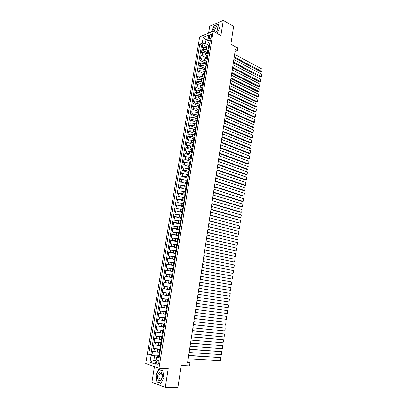 <?xml version="1.0" encoding="UTF-8"?>
<svg xmlns="http://www.w3.org/2000/svg" width="408" height="408" viewBox="0 0 408 408"><rect width="100%" height="100%" fill="white"/><g stroke="black" fill="none" stroke-linecap="round" stroke-linejoin="round"><path stroke-width="0.61" d="M158.906 362.554C158.993 360.662 158.493 359.866 157.422 360.162L156.565 361.774C156.478 363.661 156.978 364.456 158.054 364.16L158.906 362.554M154.464 366.583L151.924 382.25L165.26 387.416L177.868 387.6L181.274 365.517L189.501 365.894L189.98 362.732L187.675 362.018M199.665 36.868L145.743 363.559L158.982 368.149L213.165 31.278L199.665 36.868M213.165 31.278L220.881 35.552L223.278 20.4L209.702 26.209L208.57 33.181M223.278 20.4L233.606 26.382L230.857 44.197L237.767 47.991L237.369 50.582L235.35 49.485L187.583 362.61L189.98 362.732M208.876 48.73L206.734 47.608L203.561 47.267L202.251 47.777L202.766 44.625L208.274 47.517M208.019 50.572L206.392 49.72L203.22 49.378L201.904 49.883L207.427 52.739M201.904 49.883L201.389 53.045L202.7 52.55L205.877 52.897L208.024 54.004M206.989 59.206L205.015 58.201L201.838 57.854L200.522 58.334L201.042 55.162L206.581 57.977M205.912 64.408L204.153 63.526L200.966 63.174L199.655 63.643L200.175 60.455L205.734 63.235M204.928 69.676L203.286 68.87L200.093 68.513L198.783 68.967L199.308 65.77L204.882 68.508M203.98 74.985L202.419 74.236L199.221 73.873L197.911 74.312L198.436 71.104L204.026 73.802M203.051 80.325L201.547 79.616L198.344 79.254L197.033 79.672L197.559 76.454L203.169 79.116M202.139 85.695L200.67 85.017L197.462 84.65L196.151 85.058L196.681 81.824L202.307 84.446M201.241 91.096L199.792 90.433L196.579 90.066L195.269 90.459L195.799 87.215L201.44 89.796M201.047 97.252L198.91 95.875L195.692 95.498L194.381 95.875L194.912 92.621L200.573 95.161M199.471 101.969L198.023 101.332L194.805 100.954L193.489 101.317L194.024 98.047L199.701 100.547M198.589 107.431L197.135 106.809L193.907 106.427L192.596 106.774L193.132 103.494L198.829 105.953M197.701 112.919L196.243 112.307L193.015 111.919L191.704 112.251L192.239 108.962L197.951 111.379M196.814 118.427L195.35 117.825L192.112 117.433L190.801 117.749L191.342 114.449L197.074 116.821M195.922 123.95L194.453 123.359L191.209 122.966L189.899 123.267L190.444 119.952L196.187 122.283M195.024 129.499L193.55 128.918L190.306 128.52L188.996 128.8L189.536 125.475L195.304 127.765M194.126 135.063L192.647 134.492L189.394 134.089L188.083 134.359L188.634 131.024L194.412 133.268M193.224 140.648L188.481 139.684L187.175 139.934L187.721 136.588L193.565 138.807M192.316 146.253L187.568 145.294L186.257 145.529L186.808 142.173L192.785 144.391M191.408 151.878L186.645 150.929L185.339 151.149L185.89 147.773L192.081 150.022M190.495 157.524L185.727 156.58L184.416 156.784L184.972 153.398L191.449 155.693M189.577 163.19L184.799 162.256L183.493 162.44L184.049 159.044L190.704 161.344M188.659 168.876L183.87 167.948L182.565 168.116L183.121 164.71L189.796 166.959M187.736 174.588L182.937 173.665L181.631 173.818L182.192 170.396L188.889 172.594M186.813 180.316L181.999 179.398L180.693 179.535L181.254 176.103L187.976 178.25M185.88 186.063L181.06 185.156L179.755 185.278L180.321 181.83L187.063 183.926M184.951 191.837L180.117 190.934L178.811 191.036L179.377 187.578L186.14 189.618M184.013 197.625L179.173 196.733L177.868 196.819L178.434 193.346L185.232 195.34M183.075 203.439L176.919 202.623L177.49 199.135L184.411 201.108M182.131 209.273L175.965 208.447L176.536 204.949L183.478 206.866M181.183 215.128L175.006 214.292L175.583 210.783L182.549 212.644M180.234 221.003L174.048 220.157L174.624 216.633L181.611 218.443M179.28 226.904L173.084 226.047L173.665 222.513L180.566 224.237M178.327 232.825L172.12 231.958L172.701 228.409L179.612 230.076M177.363 238.767L171.151 237.889L171.732 234.33L178.668 235.941M176.399 244.729L170.177 243.846L170.758 240.271L177.72 241.827M175.435 250.716L169.198 249.818L169.784 246.233L176.766 247.733M174.461 256.729L168.213 255.821L168.805 252.215L175.807 253.659M173.487 262.757L167.229 261.839L167.821 258.223L174.848 259.61M172.507 268.811L166.24 267.883L166.836 264.257L173.885 265.582M171.528 274.89L165.25 273.952L165.847 270.305L172.916 271.58M170.539 280.99L164.251 280.041L164.852 276.384L172.069 277.613M169.549 287.11L163.251 286.151L163.853 282.479L171.095 283.652M169.519 293.398L162.251 292.286L162.853 288.604L170.116 289.716L167.55 289.318L167.948 286.86M162.251 292.286L169.529 293.362M168.157 295.724L161.849 294.744L161.242 298.442L168.545 299.457M167.163 301.9L160.839 300.915L160.232 304.623L167.433 305.561M166.158 308.101L159.824 307.102L159.217 310.83L166.444 311.707M165.153 314.323L158.809 313.319L158.197 317.057L165.449 317.873M164.144 320.576L157.789 319.556L157.177 323.309L164.45 324.064M163.129 326.849L156.764 325.819L156.147 329.588L163.445 330.276M162.114 333.142L155.734 332.102L155.117 335.886L162.44 336.513M161.089 339.466L154.703 338.41L154.081 342.21L161.43 342.771M160.064 345.811L153.668 344.745L153.046 348.554L160.415 349.059M209.289 36.312L209.1 37.485L209.789 38.735C210.579 38.464 211.12 37.735 211.405 36.552L211.599 35.374L210.911 34.129C210.12 34.4 209.579 35.129 209.289 36.312L211.171 37.332M159.304 356.735L157.192 356.618L156.58 356.964L159.135 357.785L210.411 39.913L207.81 40.943L208.07 42.452L209.743 43.345M156.58 356.964L155.417 364.145L149.976 362.294L151.139 355.215L148.68 354.425L199.757 44.151L202.266 43.151L203.215 37.358L208.763 35.088L207.81 40.943M160.313 349.687L153.046 348.554M159.033 352.175L157.376 352.073L157.789 349.513M161.339 343.332L154.081 342.21M162.359 337.008L155.117 335.886M163.379 330.704L156.147 329.588M164.393 324.421L157.177 323.309M165.398 318.169L158.197 317.057M166.729 310.692L166.53 311.931L159.217 310.83M167.53 305.745L160.232 304.623M168.529 299.559L161.242 298.442M171.105 283.591L168.545 283.178L168.943 280.724M172.089 277.491L169.534 277.052L169.932 274.61M173.069 271.412L170.524 270.953L170.921 268.52M173.946 265.338L171.508 264.879L171.906 262.451M174.899 259.299L172.492 258.825L172.885 256.408M175.868 253.286L173.471 252.792L173.859 250.385M176.837 247.299L174.446 246.784L174.833 244.387M177.796 241.332L175.415 240.796L175.802 238.41M178.755 235.391L176.378 234.835L176.766 232.453M179.714 229.464L177.342 228.893L177.73 226.522M180.662 223.564L178.306 222.972L178.689 220.611M181.611 217.683L179.26 217.076L179.642 214.72M182.56 211.829L180.214 211.196L180.591 208.855M183.498 205.994L181.162 205.341L181.54 203.006M184.436 200.175L182.106 199.512L182.483 197.181M185.375 194.381L183.049 193.698L183.427 191.377M186.303 188.613L183.988 187.91L184.365 185.599M187.231 182.861L184.926 182.136L185.298 179.836M188.159 177.128L185.854 176.389L186.226 174.094M189.389 170.223L189.077 171.421L186.782 170.661L187.155 168.376M190.026 165.74L187.711 164.954L188.078 162.68M191.036 159.829L191.026 160.089L188.634 159.268L189.001 156.998M191.933 154.454L189.552 153.602L189.914 151.343M192.841 148.828L190.465 147.956L190.832 145.707M193.749 143.218L191.377 142.336L191.74 140.092M194.647 137.634L192.285 136.731L192.647 134.492M195.294 132.886L195.544 132.075L193.193 131.147L193.55 128.918M196.391 126.5L194.091 125.582L194.453 123.359M197.237 120.952L194.993 120.034L195.35 117.825M198.109 115.439L195.886 114.51L196.243 112.307M198.997 109.951L196.778 109.007L197.135 106.809M199.879 104.479L197.671 103.52L198.023 101.332M200.756 99.032L198.553 98.058L198.91 95.875M201.634 93.6L199.441 92.611L199.792 90.433M202.506 88.189L200.318 87.179L200.67 85.017M203.378 82.799L201.195 81.773L201.547 79.616M204.158 77.382L202.067 76.383L202.419 74.236M204.918 71.976L202.939 71.012L203.286 68.87M205.688 66.591L203.806 65.662L204.153 63.526M206.453 61.231L204.673 60.333L205.015 58.201M207.233 55.891L205.53 55.019L205.877 52.897M202.766 44.625L201.567 45.099L150.827 354.552L152 354.929L159.401 355.363M157.376 352.073L152.628 351.104L152 354.929M162.853 288.604L167.55 289.318M163.853 282.479L168.545 283.178M164.852 276.384L169.534 277.052M165.847 270.305L170.524 270.953M166.836 264.257L171.508 264.879M167.821 258.223L172.492 258.825M168.805 252.215L173.471 252.792M169.784 246.233L174.446 246.784M170.758 240.271L175.415 240.796M171.732 234.33L176.378 234.835M172.701 228.409L177.342 228.893M173.665 222.513L178.306 222.972M174.624 216.633L179.26 217.076M175.583 210.783L180.214 211.196M176.536 204.949L181.162 205.341M177.49 199.135L182.106 199.512M178.434 193.346L183.049 193.698M179.377 187.578L183.988 187.91M180.321 181.83L184.926 182.136M181.254 176.103L185.854 176.389M182.192 170.396L186.782 170.661M183.121 164.71L187.711 164.954M184.049 159.044L185.354 158.85L188.634 159.268M184.972 153.398L186.278 153.189L189.552 153.602M185.89 147.773L187.201 147.548L190.465 147.956M186.808 142.173L188.119 141.923L191.377 142.336M187.721 136.588L189.031 136.323L192.285 136.731M188.634 131.024L189.939 130.744L193.193 131.147M189.536 125.475L190.847 125.185L194.091 125.582M190.444 119.952L191.75 119.646L194.993 120.034M191.342 114.449L192.653 114.123L195.886 114.51M192.239 108.962L193.55 108.62L196.778 109.007M193.132 103.494L194.448 103.142L197.671 103.52M194.024 98.047L195.335 97.68L198.553 98.058M194.912 92.621L196.222 92.233L199.441 92.611M195.799 87.215L197.11 86.812L200.318 87.179M196.681 81.824L197.992 81.406L201.195 81.773M197.559 76.454L198.869 76.026L202.067 76.383M198.436 71.104L199.747 70.655L202.939 71.012M199.308 65.77L200.619 65.311L203.806 65.662M200.175 60.455L201.491 59.981L204.673 60.333M201.042 55.162L202.353 54.672L205.53 55.019M209.258 47.063L208.228 47.782L208.886 48.644M209.6 44.926L208.575 45.65L208.238 47.746M208.738 50.276L207.713 50.985L207.371 53.086M208.029 53.968L207.366 53.122L208.391 52.423M207.871 55.646L206.846 56.335L206.504 58.446M207.167 59.313L206.499 58.482L207.524 57.798M207.004 61.032L205.979 61.705L205.637 63.821M206.3 64.678L205.632 63.857L206.657 63.194M206.132 66.438L205.107 67.096L204.765 69.222M205.433 70.059L204.76 69.253L205.78 68.61M205.255 71.864L204.235 72.502L203.888 74.638M204.561 75.46L203.883 74.669L204.908 74.042M204.377 77.311L203.357 77.928L203.011 80.075M203.689 80.876L203.006 80.106L204.026 79.494M203.495 82.778L202.475 83.375L202.128 85.527M202.812 86.317L202.123 85.558L203.143 84.966M202.613 88.261L201.593 88.842L201.246 91.004M201.929 91.774L201.241 91.035L202.256 90.459M201.725 93.763L200.705 94.33L200.359 96.497M200.354 96.528L201.368 95.972M200.833 99.292L199.818 99.832L199.466 102.01M200.16 102.75L199.461 102.041L200.476 101.505M199.94 104.836L198.925 105.361L198.574 107.549M199.267 108.268L198.569 107.574L199.578 107.059M199.043 110.4L198.028 110.905L197.676 113.103M198.375 113.806L197.671 113.128L198.681 112.628M198.14 115.984L197.13 116.469L196.773 118.677M197.477 119.36L196.768 118.703L197.778 118.223M197.237 121.589L196.228 122.053L195.871 124.267M196.579 124.94L195.865 124.292L196.875 123.838M196.33 127.214L195.32 127.658L194.963 129.882M195.677 130.535L194.958 129.907L195.962 129.469M195.417 132.86L194.412 133.289L194.05 135.517M194.769 136.155L194.045 135.543L195.055 135.124M194.504 138.526L193.499 138.934L193.137 141.173M194.004 141.632L193.132 141.199L194.137 140.796M193.586 144.213L192.581 144.6L192.219 146.849M193.086 147.308L192.214 146.87L193.219 146.492M192.668 149.92L191.663 150.287L191.301 152.546M192.168 153.005L191.296 152.566L192.296 152.209M191.74 155.647L190.74 155.994L190.373 158.263M191.112 158.829L190.373 158.284L191.372 157.947M190.816 161.4L189.817 161.726L189.445 164.001M190.189 164.552L189.445 164.021L190.444 163.705M189.883 167.168L188.884 167.474L188.516 169.764M189.271 170.294L188.511 169.779L189.511 169.483M188.95 172.961L187.955 173.247L187.583 175.542M188.348 176.057L187.578 175.562L188.572 175.282M188.011 178.775L187.017 179.041L186.645 181.346L187.634 181.106M187.068 184.61L186.079 184.855L185.701 187.17M186.507 187.654L185.701 187.185L186.691 186.951M186.124 190.465L185.135 190.689L184.758 193.015M185.589 193.489L184.758 193.03L185.747 192.816M185.176 196.345L184.186 196.549L183.809 198.88M184.676 199.344L183.809 198.895L184.799 198.701M184.227 202.246L183.238 202.424L182.861 204.77M183.529 206.356L183.743 205.229L182.855 204.785L183.845 204.612M183.269 208.167L182.284 208.325L181.902 210.681L182.886 210.543M182.31 214.113L181.325 214.251L180.943 216.612L181.927 216.495M181.346 220.08L180.367 220.192L179.984 222.569M180.887 222.952L179.979 222.579L180.963 222.472M180.382 226.068L179.403 226.16L179.015 228.546L179.994 228.47M179.413 232.081L178.434 232.152L178.046 234.544L179.025 234.488M178.439 238.114L177.46 238.16L177.072 240.567L178.051 240.531M177.46 244.168L176.486 244.198L176.098 246.611L177.072 246.6M176.48 250.252L175.506 250.252L175.119 252.674L176.088 252.69M175.496 256.351L174.527 256.331L174.134 258.769L175.103 258.8M174.507 262.477L173.538 262.436L173.145 264.879M174.083 265.118L173.145 264.884L174.114 264.935M173.517 268.627L172.548 268.561L172.151 271.014L173.119 271.096M172.523 274.803L171.554 274.712L171.156 277.175L172.12 277.277M171.523 281L170.559 280.882L170.156 283.361L171.12 283.483M170.519 287.217L169.555 287.079L169.157 289.563L170.116 289.711L169.157 289.563M169.509 293.459L168.55 293.301L169.514 293.434M168.55 293.301L168.147 295.795L169.106 295.963M168.499 299.727L167.54 299.543L168.509 299.656M167.54 299.543L167.137 302.048L168.096 302.241M167.484 306.02L166.53 305.811L167.504 305.903M166.53 305.811L166.122 308.326L167.076 308.545M166.464 312.334L165.51 312.105L166.495 312.171M165.51 312.105L165.102 314.624L166.056 314.869M165.444 318.679L164.49 318.418L165.48 318.464M164.49 318.424L164.082 320.953L165.031 321.218M164.419 325.043L163.465 324.758L164.46 324.783M163.465 324.763L163.057 327.303L164.006 327.593M163.384 331.434L162.44 331.123L163.435 331.123M162.435 331.128L162.027 333.678L162.971 333.994M162.353 337.844L161.405 337.513L162.41 337.493M161.405 337.518L160.992 340.073L161.915 340.542M161.313 344.286L160.369 343.924L161.379 343.883M160.369 343.934L159.951 346.499L160.895 346.866M160.268 350.747L159.329 350.365L160.344 350.299M159.329 350.375L158.911 352.945L159.849 353.343M207.84 40.764L206.04 39.8L205.443 43.488L202.266 43.151M208.814 45.278L205.443 43.488M165.26 387.416L168.249 368.526L158.982 368.149M235.059 51.403L237.369 50.582M208.136 38.959L206.04 39.8L203.215 37.358M156.019 360.407L153.877 360.295L155.927 360.978M159.288 356.062L154.606 355.791L153.877 360.295L149.976 362.294M201.567 45.099L199.757 44.151M187.43 181.846L186.64 181.361M182.794 211.104L181.902 210.691M181.841 217.02L180.943 216.623M179.923 228.908L179.015 228.551M178.959 234.886L178.046 234.554M177.99 240.888L177.072 240.572M177.021 246.911L176.098 246.616M176.047 252.955L175.114 252.685M175.068 259.024L174.129 258.774M173.099 271.228L172.151 271.019M172.105 277.369L171.156 277.18M171.115 283.529L170.156 283.361M150.827 354.552L148.68 354.425M151.139 355.215L154.606 355.791M216.99 33.395L219.433 28.376L218.168 24.21L214.078 25.944L211.339 32.038M160.849 383.387L163.894 377.854L162.853 370.852L158.829 369.444L155.851 374.911L156.835 381.857L160.849 383.387M211.512 31.906L211.257 31.768M157.508 381.868L156.835 381.857M209.931 42.881L209.62 44.11M234.61 54.346L262.115 69.1L261.763 71.584L260.809 71.869L262.007 71.553L234.218 56.931M234.1 57.691L260.809 71.869M209.768 43.911L209.686 44.395M209.483 44.972L209.666 44.518M262.115 69.1L262.007 71.553M215.903 32.793L217.79 29.141C218.586 24.735 213.588 26.862 213.022 31.115L212.991 31.355M215.659 32.66L217.53 29.733C217.658 28.575 217.347 27.999 216.597 28.009C215.46 28.366 214.679 29.391 214.266 31.085L214.241 31.875M211.528 31.962L214.2 26.117L218.163 24.439L219.387 28.473M161.696 373.157C159.589 369.393 155.948 376.079 158.182 379.578C160.262 383.428 163.985 376.655 161.696 373.157M161.736 374.192L160.079 373.646C158.809 374.947 158.564 376.594 159.334 378.583L161.012 379.139C162.277 377.818 162.522 376.171 161.736 374.192M160.92 383.173L157.029 381.689L156.075 374.962L158.962 369.663L162.858 371.025L163.868 377.808L160.971 383.173M159.513 369.684L158.962 369.663M209.075 48.205L208.83 49.71M233.82 59.527L261.406 74.078L261.049 76.577L260.095 76.847L261.298 76.536L233.422 62.123M233.31 62.868L260.095 76.847M208.615 50.322L208.809 49.847M261.406 74.078L261.298 76.536M208.213 53.545L207.901 54.769M233.029 64.724L260.692 79.076L260.335 81.58L259.381 81.845L260.584 81.534L232.631 67.325M232.519 68.054L259.381 81.845M208.044 54.57L207.968 55.044M207.754 55.692L207.947 55.192M260.692 79.076L260.584 81.534M207.346 58.905L207.035 60.129M232.234 69.936L259.978 84.089L259.615 86.603L258.667 86.858L259.865 86.547L231.831 72.553M231.724 73.267L258.667 86.858M207.182 59.935L207.106 60.399M206.881 61.078L207.08 60.557M259.978 84.089L259.865 86.547M206.479 64.28L206.167 65.504M231.433 75.169L259.259 89.117L258.896 91.637L257.948 91.887L259.151 91.576L231.035 77.79M230.928 78.489L257.948 91.887M206.315 65.316L206.239 65.77M206.009 66.484L206.213 65.943M259.259 89.117L259.151 91.576M205.612 69.676L205.372 71.16M230.632 80.422L258.539 94.166L258.177 96.696L257.224 96.931L230.127 83.737M230.229 83.053L258.177 96.696L258.539 94.166M205.132 71.905L205.341 71.344M204.734 75.097L204.423 76.316M229.826 85.69L257.815 99.226L257.453 101.765L256.499 101.995L229.321 88.995M229.424 88.332L257.453 101.765L257.815 99.226M204.566 76.138L204.5 76.571M204.255 77.352L204.464 76.77M203.857 80.529L203.546 81.753M229.021 90.979L257.091 104.305L256.724 106.855L255.775 107.075L228.521 94.279M228.618 93.626L256.724 106.855L257.091 104.305M203.689 81.575L203.623 81.998M203.373 82.814L203.587 82.212M202.98 85.986L202.664 87.205M228.215 96.283L256.362 109.405L255.994 111.96L255.046 112.169L227.71 99.578M227.807 98.94L255.994 111.96L256.362 109.405M202.812 87.037L202.745 87.45M202.49 88.296L202.705 87.674M202.098 91.463L201.863 92.917M227.399 101.607L255.632 114.515L255.265 117.081L254.311 117.28L226.899 104.892M226.996 104.275L255.265 117.081L255.632 114.515M201.603 93.799L201.822 93.151M201.21 96.956L200.894 98.175M226.588 106.947L254.898 119.646L254.531 122.216L253.577 122.41L226.083 110.226M226.175 109.624L254.531 122.216L254.898 119.646M201.037 98.012L200.976 98.404M200.71 99.323L200.935 98.654M200.318 102.469L200.007 103.688M225.767 112.307L254.164 124.797L253.796 127.373L252.843 127.556L225.267 115.581M225.359 114.995L253.796 127.373L254.164 124.797M200.149 103.53L200.088 103.913M199.818 104.866L200.042 104.173M199.425 108.003L199.114 109.222M224.946 117.688L253.424 129.958L253.057 132.549L252.103 132.722L224.451 120.957M224.538 120.386L253.057 132.549L253.424 129.958M199.257 109.069L199.196 109.436M198.92 110.43L199.15 109.716M198.533 113.557L198.217 114.77M224.125 123.088L252.685 135.14L252.317 137.741L251.364 137.904L223.625 126.347M223.712 125.791L252.317 137.741L252.685 135.14M198.359 114.628L198.303 114.985M198.018 116.015L198.252 115.275M197.63 119.131L197.319 120.345M223.298 128.505L251.945 140.342L251.573 142.948L250.619 143.101L222.804 131.753M222.885 131.218L251.573 142.948L251.945 140.342M197.457 120.207L197.401 120.549M197.115 121.615L197.355 120.855M196.727 124.726L196.503 126.138M222.467 133.941L251.201 145.559L250.828 148.17L249.875 148.318L221.972 137.185M222.054 136.665L250.828 148.17L251.201 145.559M196.207 127.24L196.452 126.454M195.825 130.341L195.509 131.549M221.636 139.398L250.451 150.792L250.079 153.413L249.125 153.551L221.141 142.632M221.218 142.132L250.079 153.413L250.451 150.792M195.651 131.422L195.595 131.743M194.917 135.976L194.687 137.374M220.799 144.871L249.701 156.045L249.329 158.676L248.37 158.799L220.31 148.099M220.381 147.614L249.329 158.676L249.701 156.045M194.381 138.547L194.636 137.715M219.963 150.363L248.951 161.313L248.574 163.955L247.62 164.067L219.473 153.587M219.545 153.117L248.574 163.955L248.951 161.313M193.826 142.718L193.78 143.019M193.463 144.233L193.718 143.381M219.121 155.876L248.197 166.602L247.819 169.249L246.86 169.356L218.632 159.089M218.698 158.641L247.819 169.249L248.197 166.602M192.877 148.405L192.862 148.691M192.545 149.94L192.805 149.063M218.275 161.41L247.437 171.906L247.059 174.563L246.106 174.66L217.79 164.618M217.857 164.184L247.059 174.563L247.437 171.906M191.989 154.102L191.949 154.377M191.622 155.667L191.882 154.765M191.245 158.722L190.934 159.926M217.428 166.964L246.677 177.225L246.299 179.897L245.341 179.979L216.944 170.161M217.005 169.748L246.299 179.897L246.677 177.225M190.694 161.415L190.959 160.487M190.322 164.46L190.102 165.821M216.582 172.533L245.917 182.57L245.534 185.247L244.576 185.324L216.092 175.726M216.153 175.328L245.534 185.247L245.917 182.57M189.761 167.183L190.016 166.245M215.725 178.128L245.152 187.93L244.764 190.613L243.811 190.679L215.24 181.31M215.302 180.928L244.764 190.613L245.152 187.93M188.828 172.977L189.088 172.013M188.46 176.001L188.241 177.342M214.873 183.738L244.382 193.305L243.999 195.998L243.041 196.054L214.389 186.91M214.44 186.553L243.999 195.998L244.382 193.305M187.889 178.786L188.159 177.796M187.522 181.805L187.211 182.998M214.011 189.368L243.612 198.701L243.224 201.404L242.27 201.45L213.527 192.535M213.583 192.194L243.224 201.404L243.612 198.701M186.951 184.62L187.221 183.605M186.584 187.629L186.369 188.955M213.149 195.024L242.837 204.117L242.454 206.831L241.495 206.861L212.67 198.181M212.716 197.855L242.454 206.831L242.837 204.117M186.002 190.475L186.283 189.434M185.64 193.474L185.426 194.789M212.282 200.695L242.061 209.549L241.674 212.272L240.72 212.293L211.803 203.842M211.849 203.536L241.674 212.272L242.061 209.549M185.054 196.35L185.344 195.284M184.691 199.339L184.482 200.649M211.415 206.387L241.286 215.001L240.893 217.729L239.94 217.744L210.936 209.528M210.982 209.243L240.893 217.729L241.286 215.001M184.105 202.251L184.396 201.154M210.543 212.099L240.506 220.468L240.113 223.212L210.069 215.23M210.11 214.965L240.113 223.212L240.506 220.468M183.146 208.172L183.447 207.05M182.789 211.14L182.478 212.323M209.671 217.831L239.72 225.956L239.328 228.709L209.192 220.958M209.233 220.708L239.328 228.709L239.72 225.956M182.187 214.113L182.488 212.971M181.835 217.071L181.626 218.356M208.794 223.589L238.935 231.464L238.542 234.228L208.32 226.7M181.356 220.045L181.529 218.907M208.35 226.471L238.542 234.228L238.935 231.464M180.871 223.023L180.56 224.206M207.912 229.362L238.144 236.992L237.752 239.761L207.437 232.468M180.392 226.012L180.571 224.869M207.468 232.259L237.752 239.761L238.144 236.992M179.908 229L179.704 230.27M207.029 235.156L237.354 242.536L236.956 245.315L206.555 238.252M206.586 238.063L236.956 245.315L237.257 245.014L237.354 242.536M179.296 232.04L179.607 230.851M178.939 235.003L178.74 236.263M206.142 240.975L236.558 248.105L236.161 250.894L205.668 244.061M205.693 243.892L236.161 250.894L236.742 248.63L236.558 248.105M178.327 238.043L178.638 236.854M177.97 241.021L177.766 242.276M205.25 246.815L235.763 253.684L235.36 256.484L204.78 249.89M204.801 249.742L235.36 256.484L235.666 256.163L235.763 253.684M177.358 244.071L177.669 242.882M176.996 247.07L176.797 248.309M204.357 252.674L234.962 259.289L234.559 262.099L203.888 255.739M203.908 255.612L234.559 262.099L234.865 261.768L234.962 259.289M176.378 250.119L176.69 248.936M176.016 253.133L175.817 254.368M203.459 258.555L234.156 264.914L233.759 267.735L202.99 261.615M203.011 261.502L233.759 267.735L234.345 265.424L234.156 264.914M175.399 256.193L175.715 255.01M175.032 259.223L174.838 260.447M202.557 264.455L233.356 270.555L232.948 273.385L202.093 267.505M202.108 267.413L232.948 273.385L233.259 273.034L233.356 270.555M174.415 262.288L174.731 261.105M174.048 265.338L173.849 266.551M201.654 270.377L232.545 276.216L232.142 279.057L201.19 273.421M201.2 273.35L232.142 279.057L232.733 276.716L232.545 276.216M173.431 268.408L173.742 267.225M173.058 271.473L172.864 272.682M200.746 276.323L231.734 281.903L231.326 284.748L200.287 279.358M200.292 279.307L231.326 284.748L231.923 282.392L231.734 281.903M172.436 274.548L172.752 273.37M172.064 277.634L171.87 278.832M199.838 282.29L230.918 287.604L230.51 290.46L199.374 285.314M199.379 285.284L230.51 290.46L231.112 288.084L230.918 287.604M171.442 280.714L171.758 279.536M171.064 283.815L170.753 284.983M198.925 288.278L230.102 293.327L229.694 296.193L198.461 291.292L229.694 296.193L230.296 293.801L230.102 293.327M170.447 286.9L170.758 285.728M198.007 294.29L229.281 299.069L198.007 294.29M169.565 293.133L169.636 291.929M197.549 297.305L228.873 301.945L229.281 299.069L229.475 299.538L228.873 301.945M169.871 291.215L169.942 290.006M197.084 300.324L228.46 304.827L197.089 300.303M168.555 299.375L168.626 298.161M196.625 303.348L228.046 307.719L228.46 304.827L228.368 307.311L228.046 307.719M168.866 297.452L168.943 296.228M196.161 306.382L227.633 310.61L196.166 306.337M167.545 305.643L167.739 304.439M195.697 309.417L227.22 313.512L227.633 310.61L227.832 311.069L227.22 313.512M167.856 303.71L167.933 302.476M195.233 312.457L226.807 316.414L195.243 312.395M194.769 315.506L226.389 319.326L226.807 316.414L226.715 318.898L226.389 319.326M166.846 309.993L166.923 308.749M194.305 318.561L225.976 322.238L194.315 318.475M165.51 318.25L165.674 317.036M193.836 321.616L225.558 325.161L225.976 322.238L225.884 324.722L225.558 325.161M165.826 316.302L165.903 315.042M193.372 324.681L225.139 328.083L193.387 324.574M164.49 324.584L164.654 323.371M192.902 327.752L224.721 331.015L225.139 328.083L225.048 330.567L224.721 331.015M164.806 322.631L164.883 321.361M192.433 330.827L224.303 333.948L192.454 330.699M163.465 330.949L163.542 329.679M191.964 333.912L223.885 336.891L224.303 333.948L224.211 336.432L223.885 336.891M163.781 328.986L163.863 327.706M191.49 336.998L223.462 339.833L191.515 336.85M162.435 337.334L162.517 336.054M191.02 340.094L223.038 342.786L223.462 339.833L223.666 340.257L223.038 342.786M162.751 335.366L162.833 334.075M190.546 343.189L222.62 345.744L190.572 343.016M161.4 343.75L161.481 342.455M190.072 346.295L222.197 348.702L222.62 345.744L222.528 348.228L222.197 348.702M161.716 341.771L161.803 340.466M189.598 349.406L221.774 351.671L189.628 349.212M160.359 350.186L160.446 348.881M189.123 352.522L221.35 354.644L221.774 351.671L221.977 352.079L221.35 354.644M160.681 348.202L160.767 346.887M188.649 355.643L220.922 357.617L188.68 355.429M159.319 356.648L159.406 355.332M188.17 358.775L220.499 360.601L220.922 357.617L220.835 360.106L220.499 360.601M159.64 354.654L159.727 353.328M158.411 345.688L158.824 343.143M159.441 339.329L159.849 336.794M160.466 332.994L160.88 330.47M161.492 326.686L161.899 324.166M162.511 320.397L162.914 317.888M163.526 314.135L163.929 311.635M164.536 307.897L164.939 305.408M165.546 301.68L165.944 299.202M166.546 295.489L166.949 293.02M206.392 49.72L206.734 47.608M203.22 49.378L203.561 47.267M153.918 351.502L154.331 348.947M154.958 345.122L155.371 342.577M155.994 338.767L156.407 336.233M157.029 332.438L157.437 329.914M158.054 326.135L158.467 323.62M159.079 319.852L159.492 317.348M160.104 313.594L160.507 311.1M161.119 307.362L161.527 304.873M162.134 301.15L162.537 298.671M163.144 294.964L163.547 292.495M164.149 288.798L164.552 286.34M165.148 282.657L165.551 280.209M166.148 276.542L166.546 274.1M167.142 270.448L167.54 268.015M168.132 264.379L168.529 261.956M169.121 258.325L169.514 255.913M170.105 252.302L170.498 249.895M171.085 246.299L171.477 243.902M172.059 240.317L172.451 237.93M173.033 234.355L173.42 231.979M174.002 228.419L174.389 226.052M174.966 222.503L175.353 220.141M175.93 216.612L176.312 214.261M176.888 210.737L177.271 208.396M177.842 204.887L178.225 202.552M178.791 199.058L179.173 196.733M179.739 193.249L180.117 190.934M180.683 187.466L181.06 185.156M181.626 181.698L181.999 179.398M182.565 175.955L182.937 173.665M183.498 170.233L183.87 167.948M184.426 164.531L184.799 162.256M185.354 158.85L185.727 156.58M186.278 153.189L186.645 150.929M187.201 147.548L187.568 145.294M188.119 141.923L188.481 139.684M189.031 136.323L189.394 134.089M189.939 130.744L190.306 128.52M190.847 125.185L191.209 122.966M191.75 119.646L192.112 117.433M192.653 114.123L193.015 111.919M193.55 108.62L193.907 106.427M194.448 103.142L194.805 100.954M195.335 97.68L195.692 95.498M196.222 92.233L196.579 90.066M197.11 86.812L197.462 84.65M197.992 81.406L198.344 79.254M198.869 76.026L199.221 73.873M199.747 70.655L200.093 68.513M200.619 65.311L200.966 63.174M201.491 59.981L201.838 57.854M202.353 54.672L202.7 52.55M208.769 47.252L209.115 45.115M207.907 52.601L208.253 50.459M207.04 57.972L207.386 55.825M206.167 63.362L206.519 61.205M205.295 68.773L205.647 66.606M204.418 74.2L204.77 72.027M203.541 79.652L203.893 77.469M202.659 85.119L203.011 82.926M201.771 90.607L202.123 88.409M200.879 96.109L201.236 93.906M199.991 101.638L200.348 99.424M199.094 107.182L199.451 104.963M198.196 112.751L198.553 110.522M197.294 118.335L197.656 116.102M196.386 123.945L196.748 121.701M195.478 129.571L195.84 127.316M194.565 135.221L194.932 132.957M193.652 140.887L194.019 138.618M192.734 146.579L193.101 144.299M191.811 152.286L192.178 150.001M190.888 158.018L191.255 155.723M189.955 163.771L190.327 161.466M189.026 169.544L189.399 167.229M188.088 175.338L188.465 173.018M187.15 181.152L187.527 178.826M186.206 186.992L186.584 184.656M185.263 192.851L185.64 190.505M184.314 198.732L184.691 196.376M183.36 204.632L183.743 202.271M182.401 210.559L182.784 208.187M181.443 216.505L181.825 214.124M180.479 222.472L180.866 220.085M179.51 228.465L179.897 226.068M178.541 234.478L178.928 232.07M177.567 240.516L177.954 238.099M176.588 246.575L176.98 244.147M175.603 252.659L175.996 250.221M174.619 258.764L175.012 256.316M173.63 264.889L174.027 262.436M172.635 271.045L173.033 268.581M171.641 277.216L172.038 274.742M170.641 283.417L171.039 280.934M169.636 289.639L170.034 287.145M168.626 295.887L169.029 293.383M167.611 302.155L168.019 299.645M166.597 308.448L167.005 305.929M165.577 314.767L165.985 312.237M164.552 321.111L164.965 318.572M163.526 327.476L163.934 324.926M162.491 333.866L162.904 331.311M161.456 340.287L161.869 337.717M160.415 346.729L160.834 344.148M159.37 353.195L159.788 350.605M210.554 38.27L209.1 37.485M158.34 360.213L157.422 360.162M211.523 34.466L210.911 34.129M217.418 28.473L216.597 28.009M161.303 373.687L160.079 373.646M193.861 141.78L193.688 142.841M192.948 147.446L192.775 148.512M192.03 153.138L191.857 154.209"/></g></svg>
